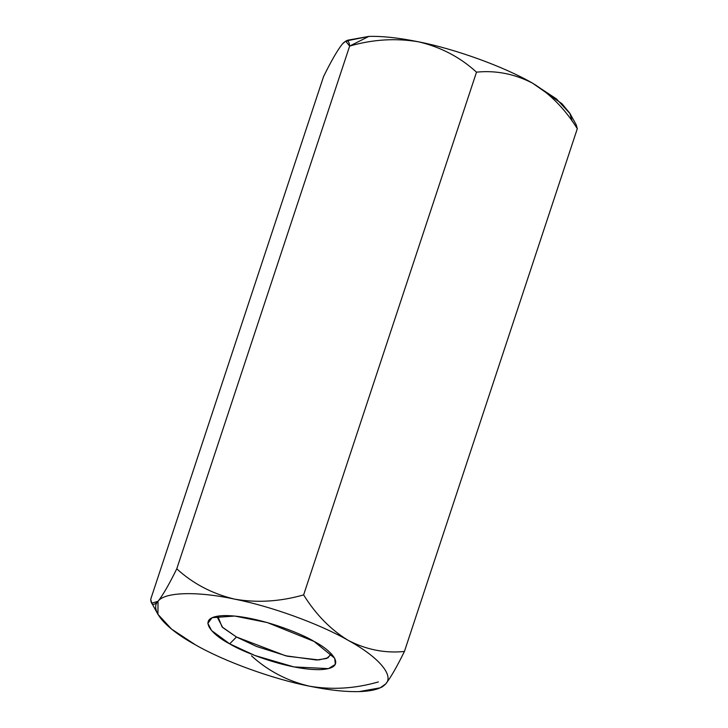 <?xml version="1.0" encoding="UTF-8"?>
<svg xmlns="http://www.w3.org/2000/svg" width="728" height="728" viewBox="0 0 728 728"><rect width="100%" height="100%" fill="white"/><g stroke="black" fill="none" stroke-linecap="round" stroke-linejoin="round"><path stroke-width="1.09" d="M576.167 124.734L577.304 128.71C565.092 109.054 550.195 93.876 532.614 83.192C514.569 73.892 495.868 70.216 476.512 72.154C460.087 57.203 440.849 47.102 418.782 41.869C399.217 37.874 382.573 36.054 368.859 36.4L349.649 46.064C372.964 39.348 396.005 37.947 418.782 41.869C396.005 37.947 372.964 39.348 349.649 46.064L176.768 568.823C192.947 583.656 212.194 593.748 234.498 599.108C256.993 603.03 280.034 601.628 303.631 594.903C315.843 614.559 330.74 629.729 348.321 640.431C366.366 649.731 385.067 653.407 404.422 651.469C396.796 666.985 390.554 677.814 385.685 683.938L380.189 687.824L359.141 691.6C345.427 691.946 328.783 690.126 309.218 686.131L309.2 686.131C272.6 678.96 224.015 661.324 195.386 644.808L171.544 629.074L157.931 614.323L158.031 601.301C162.826 595.286 169.069 584.466 176.768 568.823L349.649 46.064C349.121 40.031 346.683 39.367 342.315 44.062C337.446 50.187 331.204 61.016 323.578 76.531L150.696 599.29L323.578 76.531C331.204 61.016 337.446 50.187 342.315 44.062L345.673 41.159L349.649 46.064L368.859 36.4L347.811 40.176L345.664 41.15M382.327 686.841L385.685 683.938C390.554 677.814 396.796 666.985 404.422 651.469L577.304 128.71L404.422 651.469C385.067 653.407 366.366 649.731 348.321 640.431C378.46 656.893 394.403 675.466 385.685 683.938C394.403 675.466 378.46 656.893 348.321 640.431C330.74 629.729 315.843 614.559 303.631 594.903L476.512 72.154L303.631 594.903C280.034 601.628 256.993 603.03 234.498 599.108C212.194 593.748 192.947 583.656 176.768 568.823C169.069 584.466 162.826 595.286 158.031 601.301C164.51 592.01 197.142 591.072 234.498 599.108C271.107 606.278 319.692 623.914 348.321 640.431C319.692 623.914 271.107 606.278 234.498 599.108C197.142 591.072 164.51 592.01 158.031 601.301L151.77 603.148L150.696 599.29C151.187 605.323 153.635 605.996 158.031 601.301C149.304 609.773 165.256 628.346 195.386 644.808C224.015 661.324 272.6 678.96 309.218 686.131C328.783 690.126 345.427 691.946 359.141 691.6C372.709 691.163 381.554 688.615 385.685 683.938M378.351 681.936C355.036 688.652 331.995 690.053 309.218 686.131C287.151 680.898 267.913 670.797 251.488 655.846M229.666 643.825C213.886 635.972 193.129 616.862 223.696 615.597C255.583 615.069 301.647 633.46 314.041 641.413C329.82 649.267 350.577 668.377 320.011 669.642C288.133 670.17 242.06 651.778 229.666 643.825L254.809 655.464L293.921 666.921L328.464 668.632L335.335 664.409L334.707 658.23L314.041 641.413L267.267 622.549L234.671 616.043L212.094 617.681L207.844 623.341L211.611 630.575L229.666 643.825L236.473 637.009L285.522 655.764L316.616 660.023L326.617 658.458L330.903 654.727L331.122 653.617L327.991 657.83L318.8 659.932L287.514 656.246L256.493 646.446L236.473 637.009L222.086 626.954L217.727 616.115L217.226 617.135L222.741 627.563L236.473 637.009L229.666 643.825M476.512 72.154C495.868 70.216 514.569 73.892 532.614 83.192C503.985 66.676 455.4 49.04 418.782 41.869C440.849 47.102 460.087 57.203 476.512 72.154M577.304 128.71L576.23 124.852L570.07 113.677L556.456 98.926L532.614 83.192C550.195 93.876 565.092 109.054 577.304 128.71M346.282 40.941L368.859 36.4C382.573 36.054 399.217 37.874 418.782 41.869C455.4 49.04 503.985 66.676 532.614 83.192L561.934 103.704L569.787 113.177L572.181 121.221M380.189 687.824L382.337 686.85M157.931 614.323L151.77 603.148"/></g></svg>
